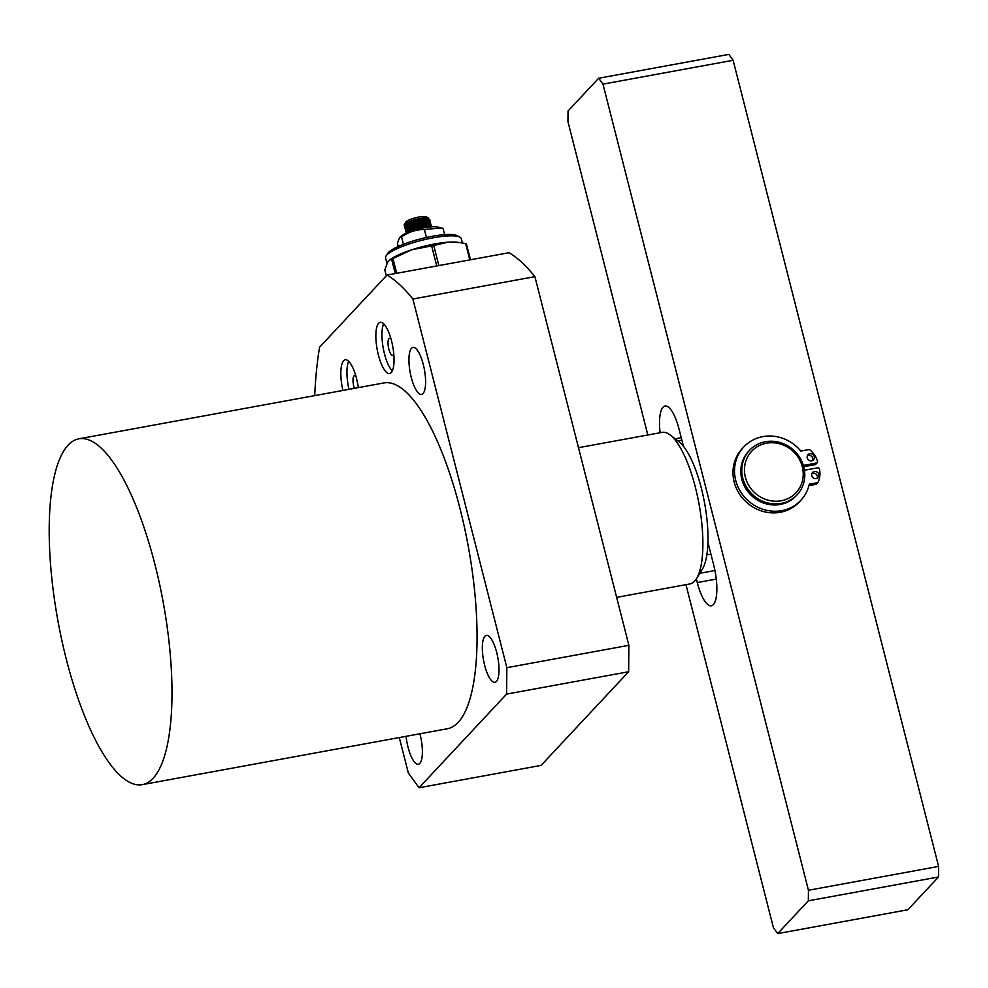 <?xml version="1.0" encoding="UTF-8"?>
<svg xmlns="http://www.w3.org/2000/svg" width="988" height="988" viewBox="0 0 988 988"><rect width="100%" height="100%" fill="white"/><g stroke="black" fill="none" stroke-linecap="round" stroke-linejoin="round"><path stroke-width="1.48" d="M733.121 60.28L602.964 84.128L808.443 890.262L938.6 866.414L733.121 60.28L728.835 54.402L598.679 78.237L568.026 111.014L567.939 121.586L647.819 434.992M660.095 432.732A32.555 9.892 79.6 0 1 665.023 406.031A32.555 9.892 79.6 0 1 679.102 429.274L683.424 446.23M707.927 542.387L713.694 565A32.555 9.892 79.6 0 1 711.348 605.805A32.555 9.892 79.6 0 1 697.281 582.562L696.342 578.882M685.968 584.661L773.419 927.72L777.704 933.598L808.345 900.821L808.443 890.262M602.964 84.128L598.679 78.237M777.704 933.598L907.861 909.763L938.514 876.986L938.6 866.414M808.345 900.821L938.514 876.986M142.272 784.645L447.342 728.761A175.802 53.451 -100.4 0 0 458.123 722.413A175.802 53.451 -100.4 0 0 464.409 527.147A175.802 53.451 -100.4 0 0 383.986 382.924L78.916 438.808A175.802 53.451 79.6 0 1 159.34 583.031A175.802 53.451 79.6 0 1 153.054 778.297A175.802 53.451 79.6 0 1 142.272 784.645A175.802 53.451 79.6 0 1 61.849 640.422A175.802 53.451 79.6 0 1 68.135 445.156A175.802 53.451 79.6 0 1 78.916 438.808M358.311 387.629A26.046 7.916 -100.4 0 0 345.232 359.756A26.046 7.916 -100.4 0 0 343.639 360.706A26.046 7.916 -100.4 0 0 342.885 390.445M348.665 361.25A26.046 7.916 -100.4 0 0 348.986 389.334M378.663 323.237A26.046 7.916 -100.4 0 0 377.725 352.173A26.046 7.916 -100.4 0 0 389.643 373.538A26.046 7.916 -100.4 0 0 391.236 372.6A26.046 7.916 -100.4 0 0 392.174 343.663A26.046 7.916 -100.4 0 0 380.257 322.298A26.046 7.916 -100.4 0 0 378.663 323.237M383.677 323.792A26.046 7.916 -100.4 0 0 383.258 348.233A26.046 7.916 -100.4 0 0 392.322 370.932M484.898 636.198A23.873 7.262 -100.4 0 0 484.046 662.726A23.873 7.262 -100.4 0 0 494.963 682.3A23.873 7.262 -100.4 0 0 496.421 681.448A23.873 7.262 -100.4 0 0 497.285 654.92A23.873 7.262 -100.4 0 0 486.355 635.346A23.873 7.262 -100.4 0 0 484.898 636.198M406.08 736.319A23.873 7.262 -100.4 0 0 418.356 764.255A23.873 7.262 -100.4 0 0 419.814 763.391A23.873 7.262 -100.4 0 0 419.925 733.788M411.514 348.295A23.873 7.262 -100.4 0 0 410.65 374.81A23.873 7.262 -100.4 0 0 421.58 394.397A23.873 7.262 -100.4 0 0 423.037 393.545A23.873 7.262 -100.4 0 0 423.889 367.017A23.873 7.262 -100.4 0 0 412.972 347.43A23.873 7.262 -100.4 0 0 411.514 348.295M354.359 388.346A8.682 2.643 79.6 0 1 353.926 376.033A8.682 2.643 79.6 0 1 354.47 375.724A8.682 2.643 79.6 0 1 356.063 376.749M393.743 353.803A8.682 2.643 79.6 0 1 393.15 355.025A8.682 2.643 79.6 0 1 392.619 355.334A8.682 2.643 79.6 0 1 388.642 348.221A8.682 2.643 79.6 0 1 388.951 338.575A8.682 2.643 79.6 0 1 389.482 338.267A8.682 2.643 79.6 0 1 391.087 339.292M314.703 395.608A290.83 88.426 79.6 0 1 319.581 347.183L387 275.072A290.83 88.426 79.6 0 1 412.873 299.006L506.844 667.678L506.622 694.095L419.06 787.745L408.353 773.036L399.3 737.567M412.873 299.006L534.903 276.652L628.874 645.325L506.844 667.678M534.903 276.652A290.83 88.426 -100.4 0 0 509.018 252.718L387 275.072M419.06 787.745L541.091 765.391L628.64 671.741L506.622 694.095M628.874 645.325L628.64 671.741M459.963 237.194L457.407 235.749A36.902 7.731 165.7 0 0 444.699 234.638A36.902 7.731 165.7 0 0 387.568 253.558L386.012 256.04A39.063 8.188 -14.3 0 1 446.502 236.021A39.063 8.188 -14.3 0 1 459.963 237.194A39.063 8.188 -14.3 0 1 461.273 238.664L462.372 242.937M386.938 263.364L385.567 257.967A39.063 8.188 -14.3 0 1 386.012 256.04M386.308 275.8L384.814 269.946L387.605 262.191L390.445 259.412A39.063 8.188 -14.3 0 1 411.687 249.816A39.063 8.188 -14.3 0 1 448.07 242.184L449.083 242.122A39.063 8.188 -14.3 0 1 457.691 242.27L465.644 243.554A44.497 9.324 165.7 0 1 466.398 243.826L470.461 259.782M448.083 242.184L433.744 245.469A44.497 9.324 165.7 0 0 431.645 245.901L411.687 249.816L392.952 258.535A44.497 9.324 165.7 0 0 391.606 259.227L389.396 260.177M449.083 242.122L460.112 242.603M392.952 258.535L396.719 273.281M436.758 265.945L431.645 245.901M395.262 273.553L391.606 259.227M433.744 245.469L438.857 265.562M469.819 259.893L465.644 243.554M405.636 229.278L405.055 227.907C406.562 223.498 432.991 217.508 429.743 221.423L429.2 221.967M428.076 222.683L424.852 224.103M408.093 227.339L407.019 227.289M405.006 226.808L404.425 225.437C408.093 221.942 414.824 219.422 424.593 217.879L428.706 218.175L428.187 219.954M405.043 224.437C404.216 223.609 405.537 222.436 408.995 220.904L404.228 224.585L404.327 226.104M406.513 226.437L409.736 226.487M424.642 223.276L425.84 222.819M427.866 221.868L429.558 220.559C432.781 216.681 406.352 222.671 404.845 227.092L404.957 228.574M406.192 233.18L406.303 232.847C407.822 228.426 434.251 222.436 430.99 226.363L430.521 226.845M429.125 226.808L430.78 225.536C434.041 221.621 407.612 227.611 406.105 232.019L406.13 233.217M408.439 232.229L406.982 232.007M406.266 231.748L405.685 230.377C407.192 225.956 433.621 219.978 430.36 223.893L429.829 224.424M428.496 224.338L430.163 223.066C433.411 219.151 406.982 225.141 405.475 229.562L405.586 231.044M405.586 230.599L406.772 231.18M407.772 231.365L410.539 231.439M428.706 225.153L425.482 226.573M408.723 229.809L407.649 229.747M404.969 228.142L406.142 228.722M408.723 228.994L410.366 228.944M425.272 225.746L426.47 225.289M430.286 226.87L426.89 226.931L412.231 230.859M406.994 230.994L413.947 227.03L425.445 224.153L430.311 224.548L430.99 226.363M407.291 230.624L406.105 232.019M406.364 228.524L413.317 224.56L424.815 221.695L429.681 222.078L430.36 223.893M406.661 228.154L405.475 229.562M405.735 226.054L412.7 222.09L424.185 219.225L429.051 219.608L429.743 221.423M406.031 225.684L404.845 227.092M428.706 218.175L426.334 216.841A10.856 2.272 165.7 0 0 417.726 217.249A10.856 2.272 165.7 0 0 405.796 222.078L404.919 223.473M406.92 223.3A10.856 2.272 165.7 0 0 409.464 223.374M407.118 225.079L405.302 224.622M405.179 223.486L404.24 224.572A13.017 2.729 -14.3 0 1 404.24 224.572A13.017 2.729 -14.3 0 1 418.554 218.768A13.017 2.729 -14.3 0 1 424.593 217.879M409.674 231.76L414.577 229.488L426.075 226.623L430.311 226.87M407.575 232.588L406.883 232.094M429.656 225.202L426.791 226.944M407.822 230.365L406.253 229.624M429.027 222.732L426.161 224.474M410.65 228.043L408.489 228.055M407.192 227.895L406.537 227.734M428.397 220.262L425.532 222.004M410.02 225.573L407.859 225.585M406.562 225.437L405.92 225.264M405.401 223.214L408.995 220.904M406.735 231.933L408.13 232.365L414.454 229.068L425.952 226.203L430.373 226.857M407.748 232.254L407.056 231.933M406.636 231.316L413.836 226.598L425.334 223.733L429.731 224.412M429.138 225.165L425.581 226.956M411.169 230.081L409.872 230.118M408.34 230.031L407.488 229.895M406.006 228.846L413.206 224.128L424.704 221.263L429.113 221.942M428.508 222.695L424.951 224.486M410.539 227.611L409.242 227.648M407.711 227.561L406.858 227.425M405.376 226.376L412.576 221.67L424.074 218.793L428.483 219.484M427.878 220.225L424.321 222.028M409.909 225.153L408.612 225.178M407.081 225.103L405.166 224.535M423.877 219.669A10.856 2.272 165.7 0 0 426.569 217.805M427.643 220.225L424.272 221.818M411.045 222.621L409.316 222.078M422.333 219.916L424.371 218.212L420.382 220.299M409.044 222.201L410.872 222.819M416.726 222.115L419.579 221.361M419.11 221.473L419.468 223.127M409.18 222.275L409.563 223.794M409.773 224.622L410.193 226.264M410.403 227.092L410.823 228.734M411.033 229.549L411.44 231.13M412.008 223.683L412.428 225.326M412.638 226.153L413.058 227.796M413.268 228.623L413.688 230.266M419.678 223.955L419.986 225.178M420.308 226.425L420.727 228.067M425.618 227.092L425.198 225.437M424.988 224.622L424.568 222.979M424.358 222.152L423.938 220.509M441.241 227.932L437.227 226.981A20.081 4.199 165.7 0 0 422.864 228.018A20.081 4.199 165.7 0 0 401.091 236.194L399.621 237.515L401.56 236.898C408.526 232.019 416.133 229.549 424.383 229.488L441.241 227.932L443.056 228.413L444.649 234.65M398.238 246.481L397.411 243.233L399.621 237.515M426.347 237.194L424.383 229.488M401.56 236.898L403.437 244.295M749.509 450.343L748.534 451.393A32.555 30.258 43.1 0 0 741.803 479.217A32.555 30.258 43.1 0 0 765.083 503.534A32.555 30.258 43.1 0 0 796.093 495.865L797.081 494.815A32.555 30.258 -136.9 0 1 766.071 502.484A32.555 30.258 -136.9 0 1 742.791 478.167A32.555 30.258 -136.9 0 1 749.509 450.343A32.555 30.258 -136.9 0 1 780.52 442.673A32.555 30.258 -136.9 0 1 803.8 466.991A32.555 30.258 -136.9 0 1 797.081 494.815M745.372 477.204A30.381 28.244 -136.9 0 1 766.503 443.204A30.381 28.244 -136.9 0 1 802.318 466.781A30.381 28.244 -136.9 0 1 781.187 500.78A30.381 28.244 -136.9 0 1 745.372 477.204M817.125 478.316A3.754 3.495 43.1 0 0 811.938 473.45M814.396 471.498A3.754 3.495 -136.9 0 1 818.039 477.624A3.754 3.495 -136.9 0 1 812.21 476.735A3.754 3.495 -136.9 0 1 814.396 471.498M812.593 460.531A3.754 3.495 43.1 0 0 807.406 455.678M809.864 453.727A3.754 3.495 -136.9 0 1 813.507 459.84A3.754 3.495 -136.9 0 1 807.678 458.951A3.754 3.495 -136.9 0 1 809.864 453.727M803.368 465.447L816.631 463.014A1.297 1.21 -136.9 0 0 817.533 461.532A21.699 20.168 43.1 0 0 809.876 449.886A1.297 1.21 -136.9 0 0 808.814 449.602L800.823 451.059A39.063 36.309 43.1 0 0 762.872 436.61A39.063 36.309 43.1 0 0 743.779 446.947A39.063 36.309 43.1 0 0 740.16 491.036A39.063 36.309 43.1 0 0 781.743 510.648A39.063 36.309 43.1 0 0 800.848 500.311A39.063 36.309 43.1 0 0 809.271 484.206L817.261 482.749L815.73 484.379L808.925 485.627M743.779 446.947L742.247 448.589A39.063 36.309 43.1 0 0 738.629 492.666A39.063 36.309 43.1 0 0 780.211 512.29A39.063 36.309 43.1 0 0 799.317 501.953L800.848 500.311M804.454 470.239L817.842 467.781A1.297 1.21 -136.9 0 1 819.385 468.818A21.699 20.168 43.1 0 1 818.089 482.107A1.297 1.21 -136.9 0 1 817.261 482.749M816.631 463.014L815.1 464.656L803.738 466.731M815.1 464.656A1.297 1.21 43.1 0 0 815.73 464.311L817.274 462.668M815.73 484.379A1.297 1.21 43.1 0 0 816.36 484.046L817.891 482.403M616.648 597.357L689.871 583.945A77.052 23.428 -100.4 0 0 694.589 581.166A77.052 23.428 -100.4 0 0 696.491 578.635A77.052 23.428 -100.4 0 0 699.022 503.942A77.052 23.428 -100.4 0 0 670.185 434.992A77.052 23.428 -100.4 0 0 662.108 432.374L578.499 447.688M696.491 578.635L702.32 569.199A68.37 20.785 -100.4 0 0 706.852 554.848A68.37 20.785 -100.4 0 0 701.764 489.863A68.37 20.785 -100.4 0 0 678.966 441.735L670.185 434.992M677.892 440.907L681.881 440.179M710.915 554.107L706.852 554.848M697.281 582.562L716.275 579.079M429.928 226.684L430.941 227.005M430.805 226.598L430.064 227.364M430.175 224.128L429.434 224.894M429.545 221.658L428.817 222.424M405.475 227.005L406.488 227.326M675.15 438.808L681.238 437.696M699.788 573.299L714.942 570.521"/></g></svg>
